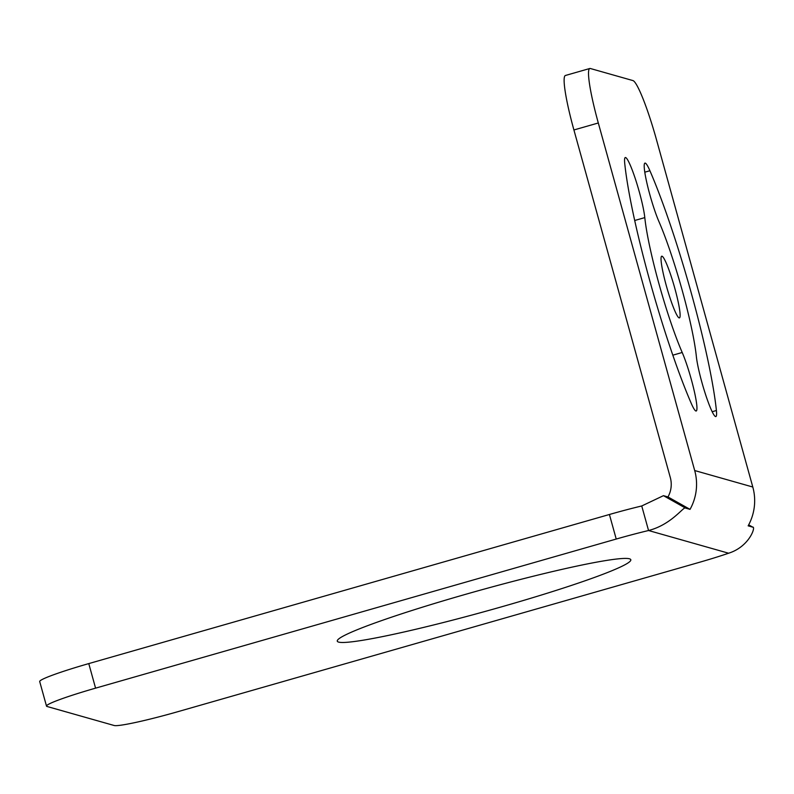 <?xml version="1.0" encoding="UTF-8"?>
<svg xmlns="http://www.w3.org/2000/svg" width="794" height="794" viewBox="0 0 794 794"><rect width="100%" height="100%" fill="white"/><g stroke="black" fill="none" stroke-linecap="round" stroke-linejoin="round"><path stroke-width="1.19" d="M748.673 524.874L752.662 527.117C756.126 526.164 749.645 546.609 728.614 553.22A58.955 4.218 -15.5 0 1 698.859 562.47L178.213 711.583A58.955 4.218 -15.5 0 1 114.177 725.508L47.025 706.471A58.955 4.218 -15.5 0 1 46.509 706.104L39.7 681.55A58.955 4.218 -15.5 0 1 88.769 663.595L609.415 514.492A58.955 4.218 -15.5 0 1 641.741 505.967L663.456 495.664L667.972 496.945A25.547 25.309 -74.2 0 0 670.305 477.531L573.913 129.968A58.955 6.858 -106 0 1 565.427 75.48L589.823 68.492A58.955 6.858 -106 0 1 590.339 68.502L632.947 80.581A58.955 6.858 -106 0 1 656.41 139.446L752.801 487.02A51.094 50.617 105.8 0 1 748.146 525.836L752.811 527.186L748.682 524.854M46.509 706.104A58.955 4.218 -15.5 0 1 95.578 688.15L616.223 539.047A58.955 4.218 -15.5 0 1 648.549 530.521L641.741 505.967M728.614 553.22L648.549 530.521C671.853 524.556 684.091 505.738 685.52 508.091L690.036 509.371A51.094 50.617 -74.2 0 0 694.7 470.544L598.309 122.981A58.955 6.858 -106 0 1 589.823 68.492M667.972 496.945L690.036 509.371M464.024 594.775A152.309 10.888 -15.5 0 1 630.813 559.74A152.309 10.888 -15.5 0 1 504.051 606.12A152.309 10.888 -15.5 0 1 337.271 641.145A152.309 10.888 -15.5 0 1 464.024 594.775M682.205 352.486A34.39 4 -106 0 1 693.688 388.643A34.39 4 -106 0 1 696.199 410.994A34.39 4 -106 0 1 691.246 403.372A157.222 18.292 -106 0 1 624.749 163.604A34.39 4 -106 0 1 625.305 157.54A34.39 4 -106 0 1 635.746 180.059A34.39 4 -106 0 1 644.797 217.606A88.432 10.292 -106 0 0 682.205 352.486L672.816 355.176M658.951 221.615A88.432 10.292 -106 0 1 696.358 356.496A34.39 4 -106 0 0 705.409 394.052A34.39 4 -106 0 0 715.851 416.562A34.39 4 -106 0 0 716.406 410.508A157.222 18.292 -106 0 0 649.909 170.73A34.39 4 -106 0 0 644.956 163.107A34.39 4 -106 0 0 647.467 185.459A34.39 4 -106 0 0 658.951 221.615M679.128 317.888A32.088 3.732 -106 0 1 666.672 286.971A32.088 3.732 -106 0 1 661.739 256.204A32.088 3.732 -106 0 1 662.027 256.214A32.088 3.732 -106 0 1 674.483 287.14A32.088 3.732 -106 0 1 679.406 317.898A32.088 3.732 -106 0 1 679.128 317.888M609.415 514.492L616.223 539.047M663.456 495.664L685.52 508.091M573.913 129.968L598.309 122.981M88.769 663.595L95.578 688.15M694.7 470.544L752.801 487.02M634.714 220.494L644.797 217.606M712.168 411.719L716.406 410.508M644.797 172.189L649.909 170.73"/></g></svg>
